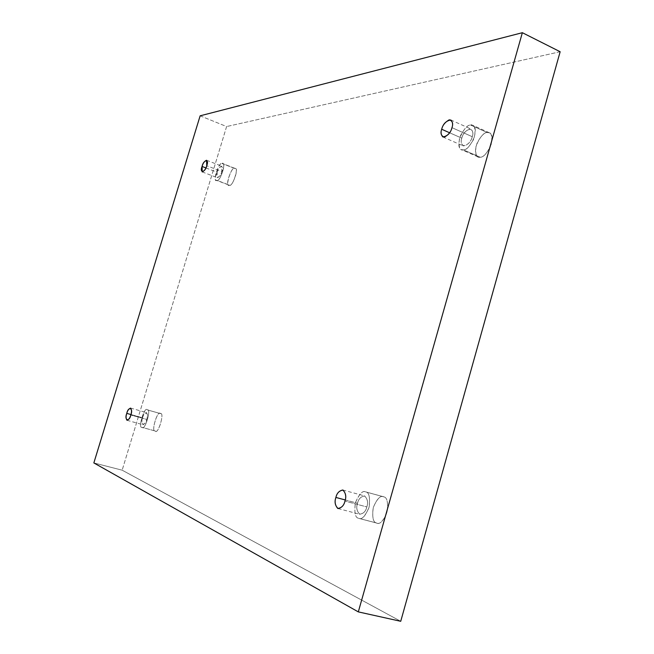 <?xml version="1.0" encoding="UTF-8"?>
<svg xmlns="http://www.w3.org/2000/svg" width="654" height="654" viewBox="0 0 654 654"><rect width="100%" height="100%" fill="white"/><g stroke="black" fill="none" stroke-linecap="round" stroke-linejoin="round"><path stroke-width="0.49" stroke-dasharray="3.27 2.45" d="M160.434 413.59C164.841 411.824 158.35 434.779 155.317 431.027L142.131 427.397C145.065 431.133 151.614 408.071 147.289 409.878L160.434 413.59C157.679 409.314 150.698 432.392 155.178 430.978C157.925 435.441 165.012 411.995 160.434 413.59L147.289 409.878C151.785 408.243 144.64 431.812 141.992 427.348C137.585 428.795 144.632 405.611 147.289 409.878L147.199 409.845C144.354 406.044 137.692 428.91 141.992 427.348L155.178 430.978C150.804 432.507 157.41 409.747 160.344 413.557L160.434 413.59M130.947 414.546L142.572 417.783C143.291 414.979 144.567 413.23 146.406 412.543C147.632 414.227 147.739 416.524 146.733 419.435L130.816 415.004L146.733 419.435C146.005 422.247 144.73 423.996 142.899 424.691C141.665 422.991 141.558 420.694 142.572 417.783L130.947 414.546M383.8 496.86C387.029 497.302 388.182 502.231 387.258 511.657C383.669 520.723 380.219 524.541 376.917 523.118L358.899 518.401C362.144 519.816 365.561 515.949 369.175 506.817C370.156 497.326 369.06 492.38 365.888 491.955L383.8 496.86C380.767 495.021 377.276 498.471 373.336 507.226C372.003 517.02 373.025 522.26 376.402 522.947C379.418 524.958 382.958 521.516 387.013 512.613C388.304 502.64 387.233 497.383 383.8 496.86L365.888 491.955C369.265 492.462 370.27 497.735 368.921 507.774C364.858 516.75 361.351 520.241 358.392 518.23C355.081 517.559 354.116 512.295 355.506 502.444C359.455 493.615 362.913 490.124 365.888 491.955L365.553 491.849C362.406 490.394 358.997 494.13 355.335 503.057C354.19 512.564 355.204 517.625 358.392 518.23L376.402 522.947C373.156 522.325 372.077 517.281 373.172 507.831C376.818 498.977 380.252 495.282 383.465 496.746L383.8 496.86M345.247 499.95L357.534 503.245C358.425 499.084 360.746 496.639 364.491 495.912C367.581 498.814 368.357 502.493 366.82 506.94L344.96 501.095L366.82 506.94C365.913 511.109 363.599 513.562 359.88 514.297C356.765 511.363 355.98 507.676 357.534 503.245L345.247 499.95M487.181 132.533L489.421 132.803C492.642 134.176 492.895 139 490.181 147.297C486.135 154.197 482.799 157.5 480.183 157.213L463.449 149.88C466.024 150.142 469.335 146.79 473.373 139.825C476.112 131.47 475.899 126.623 472.736 125.282L470.537 125.028L487.181 132.533C483.756 132.435 480.052 136.866 476.087 145.826C475.066 154.418 476.423 158.219 480.183 157.213C483.608 157.451 487.361 153.003 491.432 143.88C492.413 135.157 490.999 131.372 487.181 132.533L470.537 125.028C474.305 123.827 475.671 127.612 474.632 136.375C470.553 145.58 466.825 150.085 463.449 149.88C459.746 150.927 458.429 147.125 459.509 138.484C463.482 129.451 467.16 124.963 470.537 125.028C467.896 124.881 464.593 128.315 460.637 135.337C458.029 143.602 458.299 148.36 461.43 149.619L463.449 149.88L480.183 157.213L478.131 156.935C474.935 155.644 474.632 150.902 477.216 142.703C481.18 135.746 484.5 132.353 487.181 132.533M449.625 132.778L461.798 138.166C463.114 132.917 466.171 129.868 470.954 129.018C472.948 131.07 473.39 133.629 472.27 136.711L451.979 127.661L472.27 136.711C470.929 141.967 467.888 145.025 463.122 145.875C461.111 143.815 460.661 141.239 461.798 138.166L449.625 132.778M234.573 168.397L235.219 168.462C239.478 168.004 231.851 187.812 229.505 185.147L216.94 180.34C219.213 182.989 226.864 163.067 222.679 163.565L234.573 168.397C231.271 166.173 224.543 188.409 229.505 185.147C232.808 187.526 239.634 164.947 234.573 168.397L222.041 163.508C227.036 160.001 220.153 182.695 216.94 180.34C212.043 183.651 218.828 161.317 222.041 163.508C219.687 161.031 212.198 180.847 216.36 180.275L228.916 185.082C224.674 185.613 232.145 165.895 234.573 168.397M205.904 167.923L217.12 172.247C217.986 169.018 219.515 166.983 221.69 166.132L221.894 171.585L206.729 165.715L221.894 171.585C221.011 174.822 219.491 176.866 217.316 177.7L217.12 172.247L205.904 167.923M93.849 462.926L122.159 470.185L400.73 621.3L122.159 470.185L93.849 462.926M200.14 115.815L226.603 126.549L122.159 470.185L226.603 126.549L200.14 115.815M560.151 51.731L226.603 126.549L560.151 51.731M217.12 172.247C214.218 179.212 220.586 178.403 221.894 171.585C224.788 164.546 218.379 165.519 217.12 172.247M461.798 138.166C460.383 142.22 461.291 144.845 464.544 146.055C468.787 143.872 471.362 140.757 472.27 136.711C473.684 132.59 472.744 129.966 469.449 128.846C465.223 131.086 462.672 134.193 461.798 138.166M357.534 503.245C356.078 507.39 356.749 511.036 359.545 514.183C363.395 513.766 365.815 511.346 366.82 506.94C368.276 502.713 367.581 499.059 364.736 495.985C360.902 496.492 358.506 498.912 357.534 503.245M142.572 417.783C139.703 424.609 145.237 426.915 146.733 419.435C149.602 412.519 144.019 410.401 142.572 417.783M155.317 431.027L142.131 427.397M130.571 408.088L146.406 412.543M376.917 523.118L358.899 518.401M342.786 490.01L364.491 495.912M489.421 132.803L472.736 125.282M450.761 119.952L470.954 129.018M235.219 168.462L222.679 163.565M206.599 160.263L221.69 166.132M202.209 171.904L217.316 177.7M228.916 185.082L216.36 180.275M442.921 136.98L463.122 145.875M478.131 156.935L461.43 149.619M338.085 508.55L359.88 514.297M383.465 496.746L365.553 491.849M127.023 420.301L142.899 424.691M160.344 413.557L147.199 409.845"/><path stroke-width="0.98" d="M130.816 415.004C131.83 412.069 131.748 409.764 130.571 408.088C128.773 408.799 127.514 410.565 126.778 413.377L130.947 414.546L126.778 413.377C128.266 405.954 133.686 408.031 130.816 415.004C129.279 422.517 123.908 420.252 126.778 413.377C125.764 416.304 125.846 418.609 127.023 420.301C128.813 419.59 130.072 417.824 130.816 415.004M344.96 501.095C346.506 496.607 345.786 492.912 342.786 490.01C339.115 490.77 336.818 493.255 335.894 497.449L345.247 499.95L335.894 497.449C336.892 493.075 339.271 490.623 343.031 490.083C345.786 493.157 346.432 496.827 344.96 501.095C343.93 505.542 341.535 507.986 337.758 508.436C335.052 505.297 334.431 501.634 335.894 497.449C334.333 501.92 335.061 505.624 338.085 508.55C341.74 507.782 344.029 505.297 344.96 501.095M451.979 127.661C453.108 124.554 452.699 121.987 450.761 119.952C446.061 120.867 443.036 123.974 441.687 129.255L449.625 132.778L441.687 129.255C442.586 125.257 445.121 122.102 449.29 119.796C452.511 120.884 453.41 123.508 451.979 127.661C451.047 131.74 448.497 134.904 444.303 137.144C441.131 135.975 440.265 133.342 441.687 129.255C440.551 132.361 440.959 134.937 442.921 136.98C447.598 136.073 450.614 132.966 451.979 127.661M206.729 165.715L206.599 160.263C204.465 161.137 202.953 163.198 202.07 166.443L205.904 167.923L202.07 166.443C203.369 159.682 209.632 158.628 206.729 165.715C205.389 172.574 199.168 173.457 202.07 166.443L202.209 171.904C204.334 171.037 205.838 168.977 206.729 165.715M358.31 611.891L93.849 462.926L200.14 115.815L522.358 32.7L560.151 51.731L522.358 32.7L358.31 611.891L400.73 621.3L358.31 611.891L522.358 32.7L200.14 115.815L93.849 462.926L358.31 611.891M400.73 621.3L560.151 51.731L400.73 621.3"/></g></svg>
